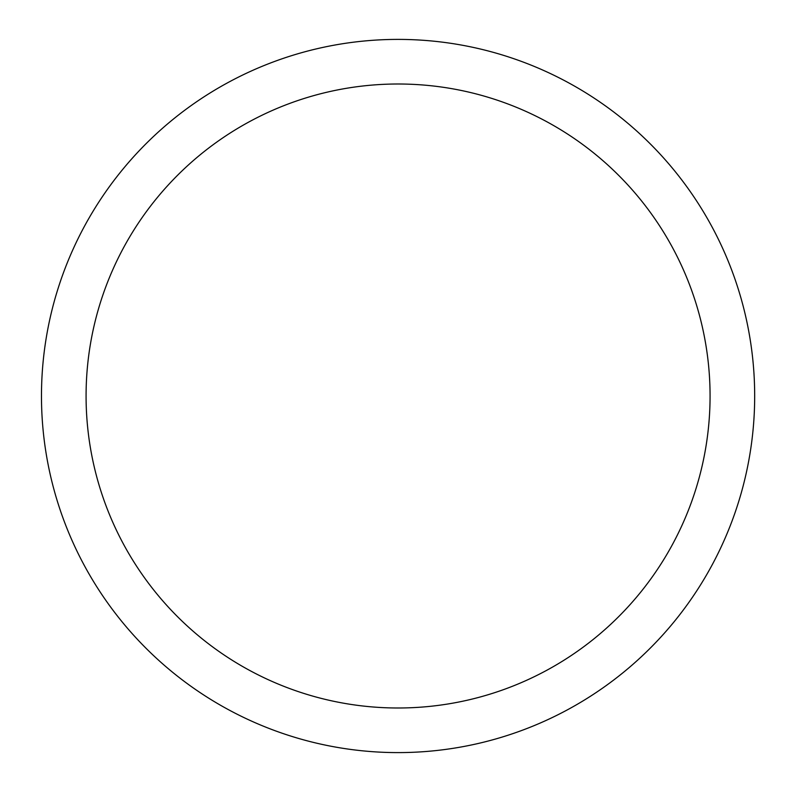 <?xml version="1.0" encoding="UTF-8"?>
<svg xmlns="http://www.w3.org/2000/svg" width="792" height="792" viewBox="0 0 792 792"><rect width="100%" height="100%" fill="white"/><g stroke="black" fill="none" stroke-linecap="round" stroke-linejoin="round"><path stroke-width="1.19" d="M387.625 707.82A311.998 311.998 0 0 1 133.254 231.036A311.998 311.998 0 0 1 673.348 249.143A311.998 311.998 0 0 1 387.625 707.82M386.13 752.4A356.598 356.598 0 0 1 95.396 207.454A356.598 356.598 0 0 1 712.701 228.145A356.598 356.598 0 0 1 386.13 752.4"/></g></svg>
